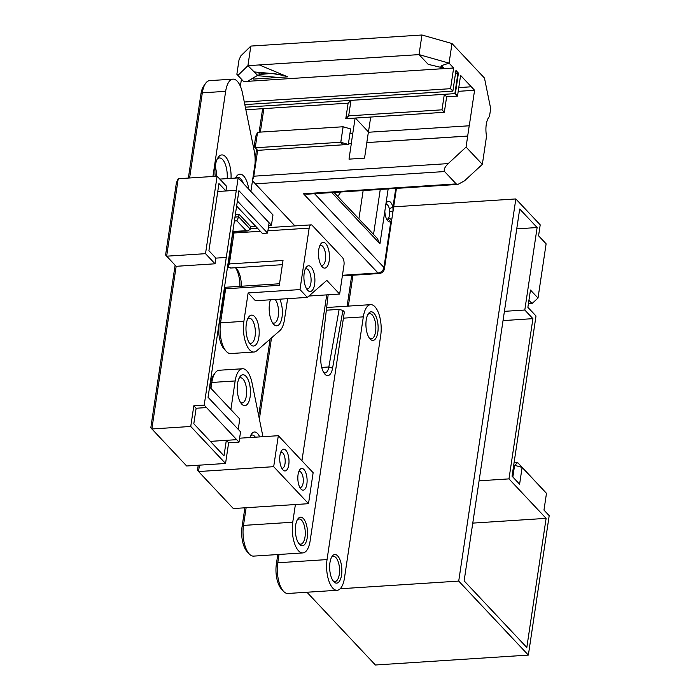 <?xml version="1.0" encoding="UTF-8"?>
<svg xmlns="http://www.w3.org/2000/svg" width="700" height="700" viewBox="0 0 700 700"><rect width="100%" height="100%" fill="white"/><g stroke="black" fill="none" stroke-linecap="round" stroke-linejoin="round"><path stroke-width="1.05" d="M328.151 294.787L320.985 355.854A14.332 6.055 86.3 0 0 324.879 374.141A14.332 6.055 86.3 0 0 332.57 368.174L342.886 310.441L339.132 309.374L328.842 366.966A11.463 4.848 -93.7 0 1 325.027 372.916A11.463 4.848 -93.7 0 1 323.767 372.619M342.886 310.441L344.339 311.99L310.152 540.724A21.499 9.083 -93.7 0 1 302.838 552.921A21.499 9.083 -93.7 0 1 292.749 522.218L295.391 504.534M301.928 460.784L326.725 294.884M295.645 525.306A14.332 6.055 86.3 0 0 299.451 544.303A14.332 6.055 86.3 0 0 307.493 531.081A14.332 6.055 86.3 0 0 297.815 518.997A14.332 6.055 86.3 0 0 295.645 525.306M270.104 339.124L258.676 415.625M244.895 507.798L242.06 526.811A18.629 7.875 86.3 0 0 247.004 551.512L249.191 553.91A21.499 9.083 -93.7 0 1 243.486 525.411L246.129 507.719M259.376 419.09L271.512 337.899M302.838 552.921L253.584 556.115A21.499 9.083 -93.7 0 1 249.191 553.91M339.132 309.374L326.541 310.196M297.264 519.907A12.609 5.329 -93.7 0 1 299.084 518.989A12.609 5.329 -93.7 0 1 305.217 531.23A12.609 5.329 -93.7 0 1 300.711 544.154A12.609 5.329 -93.7 0 1 298.786 543.471M337.137 590.284A21.499 9.083 86.3 0 0 344.453 578.086L380.73 335.361A21.499 9.083 86.3 0 0 370.641 304.658A21.499 9.083 86.3 0 0 363.326 316.864L327.049 559.58A21.499 9.083 86.3 0 0 337.137 590.284L287.884 593.477A21.499 9.083 -93.7 0 1 283.491 591.273A21.499 9.083 -93.7 0 1 277.786 562.774L279.029 554.461M277.795 554.549L276.36 564.174A18.629 7.875 86.3 0 0 281.304 588.875L283.491 591.273M367.832 314.554A12.609 5.329 -93.7 0 1 369.652 313.626A12.609 5.329 -93.7 0 1 375.576 331.642A12.609 5.329 -93.7 0 1 371.289 338.8A12.609 5.329 -93.7 0 1 369.364 338.118M377.825 332.281A14.332 6.055 86.3 0 0 375.62 315.665A14.332 6.055 86.3 0 0 368.392 313.644A14.332 6.055 86.3 0 0 365.986 326.506A14.332 6.055 86.3 0 0 370.029 338.949A14.332 6.055 86.3 0 0 377.825 332.281M341.556 574.997A14.332 6.055 86.3 0 0 339.342 558.381A14.332 6.055 86.3 0 0 332.115 556.36A14.332 6.055 86.3 0 0 329.709 569.222A14.332 6.055 86.3 0 0 333.751 581.665A14.332 6.055 86.3 0 0 341.556 574.997M331.564 557.27A12.609 5.329 -93.7 0 1 333.384 556.351A12.609 5.329 -93.7 0 1 339.299 574.359A12.609 5.329 -93.7 0 1 335.011 581.525A12.609 5.329 -93.7 0 1 333.086 580.834M247.739 318.754A12.609 5.329 -93.7 0 1 249.174 318.168A12.609 5.329 -93.7 0 1 255.307 330.409A12.609 5.329 -93.7 0 1 250.801 343.341A12.609 5.329 -93.7 0 1 249.305 342.947M246.312 323.925A15.479 6.545 86.3 0 0 250.425 344.453A15.479 6.545 86.3 0 0 259.114 330.164A15.479 6.545 86.3 0 0 248.649 317.118A15.479 6.545 86.3 0 0 246.312 323.925M279.536 283.754L225.068 287.297L219.109 324.249A18.629 7.875 86.3 0 0 224.053 348.95L226.249 351.348A21.499 9.083 -93.7 0 0 230.641 353.553L253.969 352.039A21.499 9.083 86.3 0 1 243.88 321.335L248.124 292.933L255.474 300.755L307.326 297.395L299.976 289.581L309.155 228.121L267.908 230.79M253.969 352.039A21.499 9.083 86.3 0 0 256.69 350.822L279.886 330.592A21.499 9.083 86.3 0 0 284.48 319.611L287.613 298.672M270.436 299.784A15.479 6.545 86.3 0 0 269.509 303.695A15.479 6.545 86.3 0 0 273.621 324.223A15.479 6.545 86.3 0 0 281.619 319.209A15.479 6.545 86.3 0 0 279.711 299.18M275.161 299.477A12.609 5.329 -93.7 0 1 278.53 313.477A12.609 5.329 -93.7 0 1 273.998 323.111A12.609 5.329 -93.7 0 1 272.501 322.717M304.185 273.105A12.898 5.451 86.3 0 0 307.606 290.211A12.898 5.451 86.3 0 0 314.842 278.303A12.898 5.451 86.3 0 0 306.127 267.435A12.898 5.451 86.3 0 0 304.185 273.105M305.226 269.132A10.036 4.244 -93.7 0 1 306.162 268.809A10.036 4.244 -93.7 0 1 311.045 278.547A10.036 4.244 -93.7 0 1 307.457 288.838A10.036 4.244 -93.7 0 1 306.486 288.636M308.884 296.039L339.649 294.044L343.971 265.125A5.731 2.424 86.3 0 0 342.422 257.495L312.252 225.426A5.731 2.424 86.3 0 0 311.106 224.866A5.731 2.424 86.3 0 0 309.155 228.121M339.649 294.044L326.812 280.402L307.326 297.395M318.754 249.69A12.898 5.451 86.3 0 0 322.175 266.796A12.898 5.451 86.3 0 0 329.42 254.888A12.898 5.451 86.3 0 0 320.705 244.02A12.898 5.451 86.3 0 0 318.754 249.69M319.795 245.718A10.036 4.244 -93.7 0 1 320.731 245.402A10.036 4.244 -93.7 0 1 325.614 255.132A10.036 4.244 -93.7 0 1 322.035 265.422A10.036 4.244 -93.7 0 1 321.055 265.221M225.199 287.271L225.636 288.803L279.3 285.329L283.019 260.461L229.346 263.935L233.975 232.986A5.731 2.424 -93.7 0 1 234.246 231.77M226.249 351.348A21.499 9.083 -93.7 0 1 220.544 322.849L225.636 288.803M248.124 292.933L299.976 289.581M229.346 263.935L228.06 267.26L231.053 267.864M241.307 286.23A16.625 7.026 86.3 0 0 236.539 268.634A16.625 7.026 86.3 0 0 235.524 267.715A19.495 8.234 -93.7 0 1 239.943 286.317M228.06 267.26L232.54 234.386L233.975 232.986L260.365 231.28M233.914 231.787L232.977 233.126A2.87 1.208 86.3 0 0 232.54 234.386M288.776 464.756A10.894 4.603 86.3 0 0 287.088 452.13A10.894 4.603 86.3 0 0 281.601 450.59A10.894 4.603 86.3 0 0 279.773 460.364A10.894 4.603 86.3 0 0 282.844 469.823A10.894 4.603 86.3 0 0 288.776 464.756M280.691 452.375A8.024 3.395 -93.7 0 1 281.251 452.226A8.024 3.395 -93.7 0 1 285.023 463.689A8.024 3.395 -93.7 0 1 282.293 468.248A8.024 3.395 -93.7 0 1 281.715 468.169M273.691 466.681L278.32 435.697L313.136 472.701L308.507 503.685L273.691 466.681L198.511 471.546L199.465 465.159M306.88 483.998A10.894 4.603 86.3 0 0 305.191 471.371A10.894 4.603 86.3 0 0 299.705 469.831A10.894 4.603 86.3 0 0 297.876 479.605A10.894 4.603 86.3 0 0 300.947 489.064A10.894 4.603 86.3 0 0 306.88 483.998M298.804 471.616A8.024 3.395 -93.7 0 1 299.355 471.468A8.024 3.395 -93.7 0 1 303.126 482.93A8.024 3.395 -93.7 0 1 300.396 487.489A8.024 3.395 -93.7 0 1 299.819 487.41M250.127 396.865A15.479 6.545 86.3 0 0 247.739 378.919A15.479 6.545 86.3 0 0 239.934 376.731A15.479 6.545 86.3 0 0 237.326 390.626A15.479 6.545 86.3 0 0 241.701 404.066A15.479 6.545 86.3 0 0 250.127 396.865M239.015 378.368A12.609 5.329 -93.7 0 1 240.45 377.781A12.609 5.329 -93.7 0 1 246.374 395.797A12.609 5.329 -93.7 0 1 242.078 402.955A12.609 5.329 -93.7 0 1 240.581 402.561M230.877 409.553L235.156 380.949A21.499 9.083 -93.7 0 1 242.471 368.751A21.499 9.083 -93.7 0 1 252.061 383.049L262.946 436.686M259.709 436.896A15.479 6.545 86.3 0 0 251.554 433.965A15.479 6.545 86.3 0 0 249.918 437.535M250.635 435.601A12.609 5.329 -93.7 0 1 252.07 435.015A12.609 5.329 -93.7 0 1 255.325 437.185M308.507 503.685L233.328 508.55L197.461 470.365L198.231 465.238M210.945 388.351L211.82 382.463A21.499 9.083 -93.7 0 1 215.066 373.004A21.499 9.083 -93.7 0 1 219.135 370.256L242.471 368.751M215.066 373.004L213.202 375.672A18.629 7.875 86.3 0 0 210.394 383.863L209.886 387.231M278.32 435.697L239.601 438.2M231.026 178.369A18.918 7.998 86.3 0 0 227.071 158.786A18.918 7.998 86.3 0 0 218.207 157.351A18.918 7.998 86.3 0 0 215.206 176.33M217.289 158.918A16.056 6.781 -93.7 0 1 219.38 157.955A16.056 6.781 -93.7 0 1 227.168 178.623M248.745 189.166A18.918 7.998 86.3 0 0 236.311 176.593A18.918 7.998 86.3 0 0 235.436 178.089M250.889 191.441L255.045 163.616A21.499 9.083 -93.7 0 0 254.179 150.666L242.559 93.433A21.499 9.083 -93.7 0 0 232.969 79.135L209.633 80.64A21.499 9.083 -93.7 0 0 205.572 83.396A21.499 9.083 -93.7 0 0 202.317 92.846L225.654 91.332A21.499 9.083 -93.7 0 1 232.969 79.135M212.931 176.479L225.654 91.332M215.224 166.582A16.056 6.781 -93.7 0 1 216.633 176.242M235.489 178.08A16.056 6.781 -93.7 0 1 237.484 177.196A16.056 6.781 -93.7 0 1 243.407 183.487M268.713 225.418L271.434 225.243L238.919 190.724L208.049 397.276L240.555 431.821L239.015 442.129L206.518 407.566L196.131 408.249L193.812 423.771L224 455.849L226.319 440.335L236.696 439.661M175.114 265.186L150.806 427.805L186.673 465.99L225.549 463.47L228.638 442.803L239.015 442.129M271.434 225.243L272.974 214.909L238.157 177.905L219.817 179.095M250.285 229.171L238.674 216.834L236.862 220.815L246.146 230.685L247.896 230.886L250.285 229.171L250.67 226.581L255.64 226.266M238.236 429.328L239.776 419.011L209.606 386.934L208.066 397.267L238.21 429.336M250.67 226.581L239.068 214.252L235.366 214.489M267.566 233.091L237.396 201.023L238.936 190.706L269.106 222.775L267.566 233.091L262.377 233.424L236.626 206.054M234.981 217.07L238.674 216.834L239.068 214.252M189.595 177.992L202.317 92.846L200.891 94.246L188.361 178.071M176.164 266.306L165.594 255.01L176.4 182.709L178.22 178.727L217.096 176.207L226.616 186.331L225.925 190.969L218.951 183.558L208.915 250.714L215.889 258.125L226.275 257.451L204.199 405.125L193.821 405.799L190.732 426.466L151.856 428.986L176.164 266.306L215.04 263.795L215.889 258.125L226.275 257.451L238.157 177.905M204.199 405.125L206.509 407.584M205.572 83.396L203.7 86.056A18.629 7.875 86.3 0 0 200.891 94.246M210.376 441.376L226.319 440.335L228.638 442.803M217.096 176.207L205.52 253.671L166.644 256.191L178.22 178.727M215.04 263.795L205.52 253.671M225.549 463.47L190.732 426.466M193.821 405.799L196.131 408.249M236.303 190.295L217.77 191.494M331.8 192.588L379.96 243.775L384.834 211.19A10.316 4.357 86.3 0 0 387.774 220.841A10.316 4.357 86.3 0 0 390.81 221.594L391.764 219.607L384.44 268.651A5.731 2.371 -171.5 0 0 383.95 267.461A5.731 4.629 136.7 0 1 377.991 272.965A5.731 2.424 86.3 0 0 379.137 273.525A5.731 5.731 0 0 0 384.44 268.651M254.398 77.411L247.642 81.331L243.644 81.55L236.862 74.261L239.015 59.867L240.826 55.886L250.836 46.078L421.96 35L451.99 43.531L484.479 78.059L490.674 108.605L489.492 116.524A15.907 6.72 -93.7 0 0 486.544 136.202L482.344 164.36L466.077 147.079L467.679 136.054L366.817 142.581L437.01 138.084L366.817 142.581L368.358 132.256L469.271 125.781L474.582 90.274L458.211 91.332M250.836 46.078L247.914 65.678L257.67 75.373L257.11 75.644M237.904 75.451L247.914 65.678L419.029 54.609L421.96 35M256.585 149.231L255.132 159.031M257.547 132.291L255.727 136.273L254.179 146.606L255.229 147.787L257.547 132.291L343.096 126.753L340.777 142.249L255.229 147.787L257.644 150.351L253.794 176.199L252.543 180.39M262.64 108.692L259.131 132.186M240.371 86.257L241.43 79.196M419.029 54.6L428.207 64.356L419.029 54.6L449.059 63.131L451.99 43.531M253.234 79.1L253.697 78.243L253.234 79.1L287.726 76.86L259.324 64.934L284.909 75.67L274.986 73.806L254.196 71.925M244.825 104.606L452.865 91.149L450.546 88.681L244.3 102.025L450.546 88.681L453.635 67.996L247.642 81.331M254.389 77.438L257.092 75.644M247.642 81.296L255.281 76.685M287.726 76.86L284.9 75.679L272.755 73.623M274.986 73.832L277.069 74.104M457.957 72.975L455.56 73.132L458.43 73.098L457.957 72.975L454.869 93.634L455.341 93.774L458.43 73.098M455.56 73.106L458.273 72.931L455.954 70.464L452.865 91.149M474.582 90.274L471.301 86.782L458.771 87.596L471.301 86.782L460.591 75.399L457.502 96.075L455.341 93.774M245.875 109.777L348.127 103.154L350.98 100.371L444.325 94.334L442.006 109.821L444.325 112.289L345.8 118.668L348.661 115.867L350.98 100.371M444.325 94.334L446.644 96.793L457.502 96.075M454.869 93.634L245.35 107.188M469.219 125.729L467.679 136.054M453.635 67.996L449.059 63.131L441.613 65.616L442.155 66.264L440.125 67.191L428.207 64.356M340.567 192.019A17.203 7.271 -93.7 0 1 337.4 196.026M358.908 218.881L363.142 190.558M259.674 72.424L262.474 74.025L260.724 74.41L270.567 73.526M257.547 72.231L260.724 74.384L259.114 74.839L262.474 74.051M262.08 72.642L264.355 73.754L270.576 73.5M385.691 204.435A7.455 3.15 -93.7 0 1 386.146 204.33A7.455 3.15 -93.7 0 1 389.322 208.635L389.576 214.979L388.815 217.761L387.774 218.986A7.455 3.15 -93.7 0 1 387.109 219.205A7.455 3.15 -93.7 0 1 386.645 219.161M388.815 217.761L391.72 219.888L393.024 211.164L392.945 207.261A10.316 4.357 86.3 0 0 386.601 202.624A10.316 4.357 86.3 0 0 385.928 203.849L388.159 188.939M395.999 188.431A5.731 2.371 8.5 0 1 396.287 189.376L392.963 211.61L393.024 211.164L389.76 211.426M257.67 75.373L260.724 74.41M274.986 73.806L272.86 73.64M259.105 74.856L257.652 75.399M379.96 243.775L377.291 238.411L334.031 192.439M384.834 211.19L385.928 203.849M482.344 164.36L464.468 180.862L457.905 184.415L307.002 194.189L303.494 193.786L377.991 272.965L342.457 275.266M351.26 143.588L352.8 133.263L349.965 133.446L348.416 143.771L351.312 143.64L348.469 143.824L348.373 144.48L340.777 142.249M257.644 150.351L343.175 144.804L340.812 142.284L343.123 126.796L350.63 128.923L348.32 144.419M294.945 225.916L255.343 183.829L444.579 171.553C443.537 169.732 444.745 167.072 448.21 163.599L466.077 147.079M252.49 180.749L255.343 183.829M457.905 184.415L456.19 183.899L444.579 171.553M343.184 144.812L348.373 144.48M351.312 143.64L349.002 159.145L364.551 158.13L366.861 142.634M368.419 132.248L370.694 117.058M355.381 118.046L368.471 131.959M355.136 118.064L352.8 133.263M350.63 128.923L350.026 133.438M260.365 132.107L263.874 108.605M437.01 138.084L467.714 136.089M348.661 115.867L442.006 109.821M446.644 96.793L444.325 112.289M348.119 103.171L345.8 118.668M348.355 306.101L352.966 275.214M351.733 275.293L347.113 306.18M340.191 588.761L458.719 581.096L528.351 655.095L375.41 665L306.95 592.244M528.351 655.095L549.194 515.655L543.97 510.099L546.481 493.325L522.113 467.416L519.601 484.199L512.059 476.184L536.008 315.971L527.879 307.335L530.469 290.036L538.011 298.051L546.114 243.836L538.571 235.804L540.207 224.84L515.839 198.94L393.671 206.841M528.938 300.248L532.044 303.546L538.011 298.051L532.044 303.546L528.413 303.783M504.42 311.342L524.799 310.03L532.919 318.658L503.037 320.6M524.799 310.03L537.128 227.535L519.706 209.02L464.135 580.869L526.811 647.491L546.114 518.359L472.771 523.11M458.719 581.096L515.839 198.94M546.114 518.359L508.979 478.887L532.919 318.658M512.846 477.024L514.596 465.29L522.113 467.416L517.702 462.586L546.481 493.325M513.678 465.351L514.605 465.29L517.702 462.586L514.062 462.823M538.589 235.69L546.114 243.828M537.128 227.535L516.749 228.856M508.979 478.887L479.089 480.821M321.72 367.43L328.842 366.966L332.57 368.174M242.06 526.811L243.486 525.411L292.749 522.218M276.36 564.174L277.786 562.774L327.049 559.58M343.42 318.15L363.326 316.864M243.88 321.335L220.544 322.849L219.109 324.249M210.394 383.863L211.82 382.463L235.156 380.949M234.404 220.972L236.862 220.815M246.146 230.685L232.82 231.543M387.774 218.986L390.81 221.594L383.95 267.461L314.545 193.699M250.81 46.279L240.713 56.131M445.287 68.539L440.125 67.191M443.721 68.127L442.155 66.264M380.257 189.446L373.537 234.421M389.322 208.635L392.945 207.261L395.762 188.44M257.014 75.644L278.652 77.455M269.561 73.5L268.879 73.246M264.705 72.879L266.341 73.579M456.19 183.899L303.494 193.786M448.21 163.599L253.794 176.199M326.865 307.493L370.641 304.658M230.554 268.039L282.38 264.679M250.338 228.804L257.591 228.331M268.38 227.631L311.106 224.866M232.776 231.866L247.896 230.886M396.287 189.376A5.731 5.731 0 0 0 396.349 188.405M379.137 273.525L342.361 275.905"/></g></svg>
